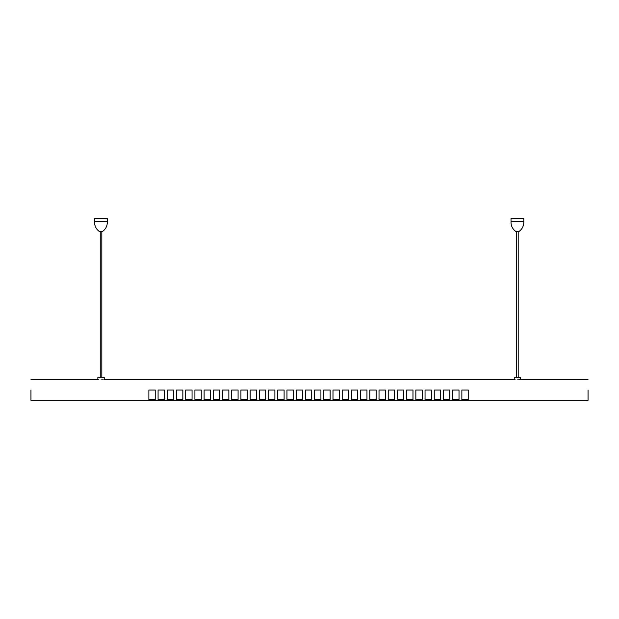<?xml version="1.0" encoding="UTF-8"?>
<svg xmlns="http://www.w3.org/2000/svg" width="619" height="619" viewBox="0 0 619 619"><rect width="100%" height="100%" fill="white"/><g stroke="black" fill="none" stroke-linecap="round" stroke-linejoin="round"><path stroke-width="0.93" d="M517.407 221.455L523.798 221.455C523.968 225.525 522.444 228.813 519.233 231.32L515.581 231.32C512.37 228.813 510.845 225.525 511.015 221.455L517.407 221.455M511.015 221.455L511.015 218.631L523.798 218.631L523.798 221.455M30.95 379.733L97.864 379.733L97.864 377.35L104.209 377.35L104.209 379.733L514.234 379.733L514.234 377.35L520.579 377.35L520.579 379.733L588.05 379.733M518.103 379.834L518.637 379.826M519.171 379.803L519.589 379.787M519.674 379.787L520.2 379.757M517.407 379.842C521.5 379.726 521.5 379.726 517.407 379.842C513.313 379.726 513.313 379.726 517.407 379.842M30.95 390.047L30.95 400.369L30.95 390.047M155.23 390.047L148.877 390.047L148.877 399.572L155.23 399.572L155.23 390.047M158.085 390.047L164.43 390.047L164.43 399.572L158.085 399.572L158.085 390.047M167.292 390.047L173.637 390.047L173.637 399.572L167.292 399.572L167.292 390.047M176.492 390.047L182.845 390.047L182.845 399.572L176.492 399.572L176.492 390.047M185.7 390.047L192.052 390.047L192.052 399.572L185.7 399.572L185.7 390.047M194.908 390.047L201.252 390.047L201.252 399.572L194.908 399.572L194.908 390.047M204.108 390.047L210.46 390.047L210.46 399.572L204.108 399.572L204.108 390.047M213.315 390.047L219.668 390.047L219.668 399.572L213.315 399.572L213.315 390.047M222.523 390.047L228.868 390.047L228.868 399.572L222.523 399.572L222.523 390.047M231.73 390.047L238.075 390.047L238.075 399.572L231.73 399.572L231.73 390.047M240.93 390.047L247.283 390.047L247.283 399.572L240.93 399.572L240.93 390.047M250.138 390.047L256.49 390.047L256.49 399.572L250.138 399.572L250.138 390.047M259.346 390.047L265.69 390.047L265.69 399.572L259.346 399.572L259.346 390.047M268.553 390.047L274.898 390.047L274.898 399.572L268.553 399.572L268.553 390.047M277.753 390.047L284.106 390.047L284.106 399.572L277.753 399.572L277.753 390.047M286.961 390.047L293.313 390.047L293.313 399.572L286.961 399.572L286.961 390.047M296.168 390.047L302.513 390.047L302.513 399.572L296.168 399.572L296.168 390.047M305.376 390.047L311.721 390.047L311.721 399.572L305.376 399.572L305.376 390.047M314.576 390.047L320.928 390.047L320.928 399.572L314.576 399.572L314.576 390.047M323.783 390.047L330.136 390.047L330.136 399.572L323.783 399.572L323.783 390.047M332.991 390.047L339.336 390.047L339.336 399.572L332.991 399.572L332.991 390.047M342.199 390.047L348.543 390.047L348.543 399.572L342.199 399.572L342.199 390.047M351.399 390.047L357.751 390.047L357.751 399.572L351.399 399.572L351.399 390.047M360.606 390.047L366.959 390.047L366.959 399.572L360.606 399.572L360.606 390.047M369.814 390.047L376.159 390.047L376.159 399.572L369.814 399.572L369.814 390.047M379.021 390.047L385.366 390.047L385.366 399.572L379.021 399.572L379.021 390.047M388.221 390.047L394.574 390.047L394.574 399.572L388.221 399.572L388.221 390.047M397.429 390.047L403.781 390.047L403.781 399.572L397.429 399.572L397.429 390.047M406.637 390.047L412.981 390.047L412.981 399.572L406.637 399.572L406.637 390.047M415.844 390.047L422.189 390.047L422.189 399.572L415.844 399.572L415.844 390.047M425.044 390.047L431.397 390.047L431.397 399.572L425.044 399.572L425.044 390.047M434.252 390.047L440.604 390.047L440.604 399.572L434.252 399.572L434.252 390.047M443.459 390.047L449.804 390.047L449.804 399.572L443.459 399.572L443.459 390.047M452.667 390.047L459.012 390.047L459.012 399.572L452.667 399.572L452.667 390.047M461.867 390.047L468.219 390.047L468.219 399.572L461.867 399.572L461.867 390.047M588.05 390.047L588.05 400.369L588.05 390.047M101.733 379.834L102.267 379.826M102.793 379.803L103.218 379.787M101.036 379.842C105.129 379.726 105.129 379.726 101.036 379.842C96.943 379.726 96.943 379.726 101.036 379.842M98.189 379.757L98.816 379.787M514.559 379.757L515.194 379.787M94.537 221.455C94.374 225.525 95.891 228.813 99.102 231.32L102.754 231.32C105.965 228.813 107.489 225.525 107.327 221.455L107.327 218.631L94.537 218.631L94.537 221.455L107.327 221.455M518.204 231.32L518.204 377.35M516.61 231.32L516.61 377.35M30.95 400.369L588.05 400.369M101.826 231.32L101.826 377.35M100.239 231.32L100.239 377.35"/></g></svg>

